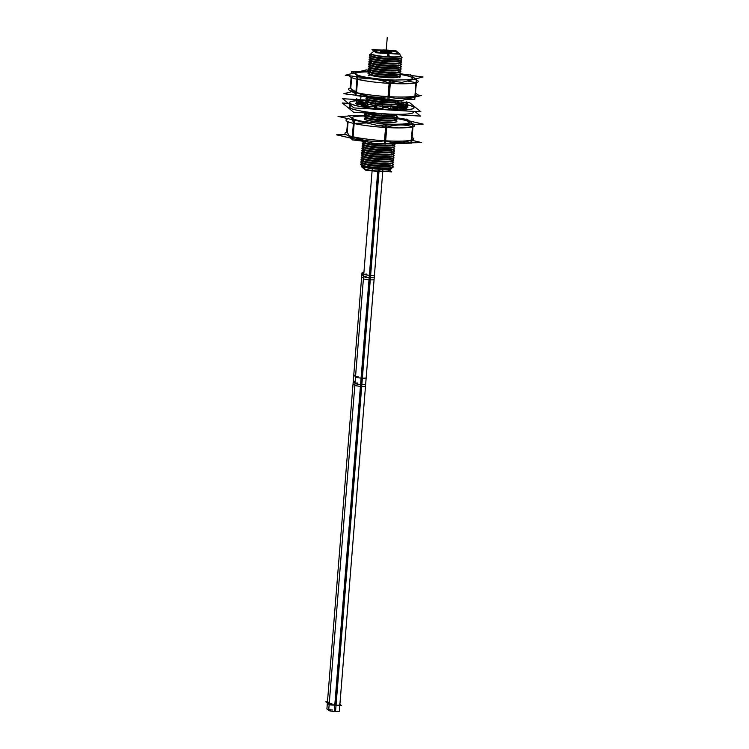 <?xml version="1.0" encoding="UTF-8"?>
<svg xmlns="http://www.w3.org/2000/svg" width="749" height="749" viewBox="0 0 749 749"><rect width="100%" height="100%" fill="white"/><g stroke="black" fill="none" stroke-linecap="round" stroke-linejoin="round"><path stroke-width="1.12" d="M380.342 51.372A5.758 0.712 4.6 0 0 380.417 51.503A5.758 0.712 4.6 0 0 386.54 52.58A5.758 0.712 4.6 0 0 391.83 52.299M390.716 51.775A5.758 0.712 4.6 0 0 388.338 51.353A5.758 0.712 4.6 0 1 390.716 51.775M382.861 50.988A5.758 0.712 4.6 0 0 381.522 51.035A5.758 0.712 4.6 0 1 382.861 50.988M397.766 52.589A11.797 1.461 -175.4 0 1 388.048 53.432A11.797 1.461 -175.4 0 0 397.794 52.898A11.797 1.461 -175.4 0 0 390.126 50.782A11.797 1.461 -175.4 0 1 397.71 52.533M374.491 50.67A11.797 1.461 -175.4 0 1 382.262 50.146A11.797 1.461 -175.4 0 0 374.687 51.297A11.797 1.461 -175.4 0 0 388.048 53.432A11.797 1.461 -175.4 0 1 374.425 50.717L371.214 53.413A14.811 1.835 -175.4 0 0 371.279 53.975A14.952 1.844 -175.4 0 1 371.036 53.759M400.228 56.372A14.811 1.835 -175.4 0 1 388.31 56.821A14.811 1.835 -175.4 0 0 400.406 55.66A14.811 1.835 -175.4 0 1 400.518 55.772A14.811 1.835 -175.4 0 1 400.294 56.344M371.335 54.012A14.811 1.835 -175.4 0 1 371.279 53.975A14.811 1.835 -175.4 0 0 388.31 56.821A14.811 1.835 -175.4 0 1 371.392 54.05M372.3 54.621A14.212 1.76 4.6 0 0 385.679 56.915A14.212 1.76 4.6 0 0 399.245 56.793A14.212 1.76 4.6 0 1 385.679 56.915A14.212 1.76 4.6 0 1 372.3 54.621M401.53 57.973A16.206 2.004 4.6 0 0 401.651 57.224A16.206 2.004 4.6 0 0 401.53 57.139L400.453 56.428M369.856 54.668L369.987 54.602A16.206 2.004 4.6 0 0 369.8 55.379A16.206 2.004 4.6 0 0 369.856 55.426A16.338 2.022 -175.4 0 1 369.791 55.379A16.338 2.022 -175.4 0 1 369.538 55.154M369.912 55.463A16.206 2.004 4.6 0 0 385.566 58.3A16.206 2.004 4.6 0 0 401.464 58.001L399.432 58.928A14.212 1.76 4.6 0 1 385.492 59.19A14.212 1.76 4.6 0 1 371.766 56.709L369.912 55.463M371.832 55.95L369.8 56.877A16.206 2.004 4.6 0 0 369.613 57.654L371.663 56.634A14.212 1.76 4.6 0 0 371.71 56.662M401.342 60.248A16.206 2.004 4.6 0 0 401.464 59.508A16.206 2.004 4.6 0 0 401.352 59.414L399.498 58.179M401.267 59.368L401.398 59.293A16.338 2.022 -175.4 0 1 401.417 60.22A16.338 2.022 -175.4 0 1 385.389 60.519A16.338 2.022 -175.4 0 1 369.613 57.664A16.206 2.004 4.6 0 0 369.678 57.701A16.338 2.022 -175.4 0 1 369.613 57.664A16.338 2.022 -175.4 0 1 369.351 57.439M369.734 57.739A16.206 2.004 4.6 0 0 385.379 60.575A16.206 2.004 4.6 0 0 401.277 60.276L399.254 61.212A14.212 1.76 4.6 0 1 385.304 61.474A14.212 1.76 4.6 0 1 371.588 58.984L369.734 57.739M399.61 60.791A14.212 1.76 4.6 0 1 386.84 61.587A14.212 1.76 4.6 0 1 371.485 58.909A14.212 1.76 4.6 0 0 371.523 58.937M401.155 62.523A16.206 2.004 4.6 0 0 401.286 61.783A16.206 2.004 4.6 0 0 401.164 61.699L399.311 60.454M371.644 58.225L369.622 59.162A16.206 2.004 4.6 0 0 369.435 59.929A16.206 2.004 4.6 0 0 369.491 59.976M369.547 60.023A16.206 2.004 4.6 0 0 385.201 62.85A16.206 2.004 4.6 0 0 401.099 62.56L399.067 63.487A14.212 1.76 4.6 0 1 385.126 63.749A14.212 1.76 4.6 0 1 371.401 61.259L369.547 60.023M371.467 60.51L369.435 61.437A16.206 2.004 4.6 0 0 369.248 62.214L371.298 61.184A14.212 1.76 4.6 0 0 371.335 61.212M400.977 64.807A16.206 2.004 4.6 0 0 401.099 64.058A16.206 2.004 4.6 0 0 400.977 63.974L399.123 62.729M400.902 63.918L401.033 63.852A16.338 2.022 -175.4 0 1 401.043 64.77A16.338 2.022 -175.4 0 1 385.014 65.069A16.338 2.022 -175.4 0 1 369.248 62.214A16.206 2.004 4.6 0 0 369.304 62.261A16.338 2.022 -175.4 0 1 369.248 62.214A16.338 2.022 -175.4 0 1 368.985 61.989M369.369 62.298A16.206 2.004 4.6 0 0 385.014 65.135A16.206 2.004 4.6 0 0 400.912 64.835L398.88 65.762A14.212 1.76 4.6 0 1 384.939 66.024A14.212 1.76 4.6 0 1 371.223 63.543L369.369 62.298M371.279 62.785L369.257 63.712A16.206 2.004 4.6 0 0 369.06 64.489L371.111 63.468A14.212 1.76 4.6 0 0 371.158 63.496M400.79 67.082A16.206 2.004 4.6 0 0 400.921 66.343A16.206 2.004 4.6 0 0 400.799 66.249L398.945 65.013M400.715 66.202L400.846 66.127A16.338 2.022 -175.4 0 1 400.865 67.054A16.338 2.022 -175.4 0 1 384.836 67.354A16.338 2.022 -175.4 0 1 369.06 64.489A16.206 2.004 4.6 0 0 369.126 64.536M369.182 64.573A16.206 2.004 4.6 0 0 384.827 67.41A16.206 2.004 4.6 0 0 400.724 67.11L398.702 68.047A14.212 1.76 4.6 0 1 384.761 68.299A14.212 1.76 4.6 0 1 371.036 65.818L369.182 64.573A16.338 2.022 -175.4 0 1 369.06 64.489A16.338 2.022 -175.4 0 1 368.798 64.264M371.101 65.06L369.07 65.996A16.206 2.004 4.6 0 0 368.882 66.764L370.924 65.743A14.212 1.76 4.6 0 0 370.97 65.772M400.612 69.357A16.206 2.004 4.6 0 0 400.734 68.618A16.206 2.004 4.6 0 0 400.612 68.534L398.758 67.288M400.537 68.477L400.668 68.412A16.338 2.022 -175.4 0 1 400.678 69.329A16.338 2.022 -175.4 0 1 384.649 69.629A16.338 2.022 -175.4 0 1 368.873 66.773A16.206 2.004 4.6 0 0 368.939 66.811M369.004 66.858A16.206 2.004 4.6 0 0 384.649 69.685A16.206 2.004 4.6 0 0 400.546 69.395L398.515 70.322A14.212 1.76 4.6 0 1 384.574 70.584A14.212 1.76 4.6 0 1 370.858 68.093L369.004 66.858M370.914 67.344L368.882 68.271A16.206 2.004 4.6 0 0 368.695 69.048L370.746 68.019A14.212 1.76 4.6 0 0 370.792 68.047M400.425 71.642A16.206 2.004 4.6 0 0 400.546 70.893A16.206 2.004 4.6 0 0 400.434 70.809L398.58 69.563M400.35 70.752L400.481 70.687A16.338 2.022 -175.4 0 1 400.5 71.604A16.338 2.022 -175.4 0 1 384.471 71.904A16.338 2.022 -175.4 0 1 368.695 69.048A16.206 2.004 4.6 0 0 368.761 69.086M368.817 69.133A16.206 2.004 4.6 0 0 384.462 71.97A16.206 2.004 4.6 0 0 400.359 71.67L398.337 72.597A14.212 1.76 4.6 0 1 384.396 72.859A14.212 1.76 4.6 0 1 370.671 70.378L368.817 69.133M370.736 69.62L368.705 70.546A16.206 2.004 4.6 0 0 368.517 71.324L370.558 70.303A14.212 1.76 4.6 0 0 370.605 70.331M400.247 73.917A16.206 2.004 4.6 0 0 400.369 73.177A16.206 2.004 4.6 0 0 400.247 73.084L398.393 71.848M400.172 73.037L400.303 72.962A16.338 2.022 -175.4 0 1 400.312 73.889A16.338 2.022 -175.4 0 1 384.284 74.188A16.338 2.022 -175.4 0 1 368.508 71.324A16.206 2.004 4.6 0 0 368.574 71.37M368.63 71.408A16.206 2.004 4.6 0 0 384.284 74.245A16.206 2.004 4.6 0 0 400.181 73.945L398.15 74.881A14.212 1.76 4.6 0 1 384.209 75.134A14.212 1.76 4.6 0 1 370.483 72.653L368.63 71.408M370.549 71.895L368.517 72.822A16.206 2.004 4.6 0 0 368.33 73.599L370.381 72.578A14.212 1.76 4.6 0 0 370.427 72.606M400.06 76.192A16.206 2.004 4.6 0 0 400.181 75.452A16.206 2.004 4.6 0 0 400.069 75.368L398.215 74.123M399.985 75.312L400.116 75.246A16.338 2.022 -175.4 0 1 400.135 76.164A16.338 2.022 -175.4 0 1 384.106 76.464A16.338 2.022 -175.4 0 1 368.33 73.608A16.206 2.004 4.6 0 0 368.396 73.645A16.338 2.022 -175.4 0 1 368.33 73.608A16.338 2.022 -175.4 0 1 368.068 73.383M368.452 73.683A16.206 2.004 4.6 0 0 384.097 76.52A16.206 2.004 4.6 0 0 399.994 76.229L397.962 77.156A14.212 1.76 4.6 0 1 384.022 77.419A14.212 1.76 4.6 0 1 370.306 74.928L368.452 73.683M368.152 75.874L370.193 74.853A14.212 1.76 4.6 0 0 370.24 74.881M368.152 97.117A16.206 2.004 4.6 0 0 387.804 99.626A16.206 2.004 4.6 0 1 368.152 97.117M368.536 96.949L366.504 97.885A16.206 2.004 4.6 0 0 366.317 98.653L368.358 97.632A14.212 1.76 4.6 0 0 368.405 97.66M368.667 97.838L368.471 97.707A14.212 1.76 4.6 0 0 380.876 100.085A14.212 1.76 4.6 0 0 395.303 100.179A14.212 1.76 4.6 0 1 380.604 100.057A14.212 1.76 4.6 0 1 368.368 97.632L366.177 98.728L368.358 97.632M368.143 97.482A16.206 2.004 4.6 0 0 366.317 98.653A16.206 2.004 4.6 0 0 366.373 98.699M366.439 98.746A16.206 2.004 4.6 0 0 382.084 101.583A16.206 2.004 4.6 0 0 397.981 101.284L395.949 102.21A14.212 1.76 4.6 0 1 382.009 102.473A14.212 1.76 4.6 0 1 368.293 99.982L366.439 98.746M398.047 101.246A16.206 2.004 4.6 0 0 398.206 100.544A16.206 2.004 4.6 0 1 384.817 101.77A16.206 2.004 4.6 0 1 366.317 98.653M368.349 99.233L366.317 100.16A16.206 2.004 4.6 0 0 366.13 100.937L368.18 99.917A14.212 1.76 4.6 0 0 368.227 99.945M397.859 103.531A16.206 2.004 4.6 0 0 397.981 102.782A16.206 2.004 4.6 0 0 397.869 102.697L396.015 101.452M397.785 102.641L397.916 102.576A16.338 2.022 -175.4 0 1 397.934 103.502A16.338 2.022 -175.4 0 1 381.906 103.793A16.338 2.022 -175.4 0 1 366.13 100.937A16.206 2.004 4.6 0 0 366.195 100.984A16.338 2.022 -175.4 0 1 366.13 100.937A16.338 2.022 -175.4 0 1 365.868 100.712M366.252 101.021A16.206 2.004 4.6 0 0 381.896 103.858A16.206 2.004 4.6 0 0 397.794 103.559L395.772 104.486A14.212 1.76 4.6 0 1 381.821 104.748A14.212 1.76 4.6 0 1 368.105 102.267L366.252 101.021M368.162 101.508L366.139 102.435A16.206 2.004 4.6 0 0 365.952 103.212L367.993 102.192A14.212 1.76 4.6 0 0 368.04 102.22M397.682 105.806A16.206 2.004 4.6 0 0 397.803 105.066A16.206 2.004 4.6 0 0 397.682 104.972L395.828 103.737M397.607 104.926L397.738 104.851A16.338 2.022 -175.4 0 1 397.747 105.778A16.338 2.022 -175.4 0 1 381.718 106.077A16.338 2.022 -175.4 0 1 365.943 103.222A16.206 2.004 4.6 0 0 366.008 103.259A16.338 2.022 -175.4 0 1 365.943 103.222A16.338 2.022 -175.4 0 1 365.69 102.987M367.918 104.542L366.064 103.296A16.206 2.004 4.6 0 0 381.718 106.133A16.206 2.004 4.6 0 0 397.616 105.834L395.584 106.77M379.612 113.736A14.212 1.76 4.6 0 0 387.411 114.185A14.212 1.76 4.6 0 1 379.612 113.736M396.942 114.915A16.206 2.004 4.6 0 0 397.185 114.756A16.206 2.004 4.6 0 1 383.844 115.449A16.206 2.004 4.6 0 1 366.617 112.977A16.206 2.004 4.6 0 0 382.954 115.393A16.206 2.004 4.6 0 0 396.876 114.953L394.854 115.88A14.212 1.76 4.6 0 1 380.913 116.142A14.212 1.76 4.6 0 1 367.188 113.651L367.385 113.782M395.21 115.458A14.212 1.76 4.6 0 1 382.439 116.254A14.212 1.76 4.6 0 1 367.085 113.576A14.212 1.76 4.6 0 0 367.122 113.605M396.764 117.2A16.206 2.004 4.6 0 0 396.886 116.451A16.206 2.004 4.6 0 0 396.764 116.367L394.91 115.121M367.253 112.893L365.222 113.829A16.206 2.004 4.6 0 0 365.035 114.597A16.206 2.004 4.6 0 0 365.091 114.644A16.338 2.022 -175.4 0 1 365.025 114.606A16.338 2.022 -175.4 0 1 364.772 114.382M365.156 114.691A16.206 2.004 4.6 0 0 380.801 117.527A16.206 2.004 4.6 0 0 396.698 117.228L394.667 118.155A14.212 1.76 4.6 0 1 380.726 118.417A14.212 1.76 4.6 0 1 367.01 115.926L365.156 114.691M367.066 115.177L365.035 116.104A16.206 2.004 4.6 0 0 364.847 116.881L366.898 115.861A14.212 1.76 4.6 0 0 366.944 115.889M396.577 119.475A16.206 2.004 4.6 0 0 396.698 118.735A16.206 2.004 4.6 0 0 396.586 118.642L394.732 117.406M396.502 118.585L396.633 118.52A16.338 2.022 -175.4 0 1 396.652 119.447A16.338 2.022 -175.4 0 1 380.623 119.746A16.338 2.022 -175.4 0 1 364.847 116.881A16.206 2.004 4.6 0 0 364.913 116.928M364.969 116.966A16.206 2.004 4.6 0 0 380.614 119.803A16.206 2.004 4.6 0 0 396.511 119.503L394.489 120.439A14.212 1.76 4.6 0 1 380.539 120.692A14.212 1.76 4.6 0 1 366.823 118.211L364.969 116.966M366.879 117.453L364.857 118.379A16.206 2.004 4.6 0 0 364.669 119.157L366.71 118.136A14.212 1.76 4.6 0 0 366.757 118.164M396.399 121.75A16.206 2.004 4.6 0 0 396.521 121.01A16.206 2.004 4.6 0 0 396.399 120.917L394.545 119.681M366.486 117.986A16.206 2.004 4.6 0 0 364.669 119.157A16.206 2.004 4.6 0 0 364.726 119.203M396.455 120.795A16.338 2.022 -175.4 0 1 396.464 121.722A16.338 2.022 -175.4 0 1 380.436 122.021A16.338 2.022 -175.4 0 1 364.66 119.166A16.338 2.022 -175.4 0 0 364.744 119.213A16.206 2.004 4.6 0 0 380.436 122.078A16.206 2.004 4.6 0 0 396.333 121.778M379.921 143.565A14.212 1.76 4.6 0 0 383.235 143.742A14.212 1.76 4.6 0 1 379.921 143.565M385.426 143.808A14.212 1.76 4.6 0 0 390.706 143.63A14.212 1.76 4.6 0 1 385.426 143.808M394.564 144.529A16.206 2.004 4.6 0 0 394.686 143.789A16.206 2.004 4.6 0 0 394.564 143.696L394.33 143.536M394.489 143.649L394.62 143.574A16.338 2.022 -175.4 0 1 394.629 144.501A16.338 2.022 -175.4 0 1 378.601 144.8A16.338 2.022 -175.4 0 1 362.825 141.945A16.206 2.004 4.6 0 1 362.947 141.205A16.206 2.004 4.6 0 0 362.834 141.935A16.206 2.004 4.6 0 0 362.891 141.982A16.338 2.022 -175.4 0 1 362.825 141.945A16.338 2.022 -175.4 0 1 362.572 141.72M362.956 142.02A16.206 2.004 4.6 0 0 378.601 144.857A16.206 2.004 4.6 0 0 394.498 144.557L392.467 145.493A14.212 1.76 4.6 0 1 378.526 145.755A14.212 1.76 4.6 0 1 364.81 143.265L362.956 142.02M364.866 142.507L362.834 143.443A16.206 2.004 4.6 0 0 362.647 144.211L364.697 143.19A14.212 1.76 4.6 0 0 364.744 143.218M394.377 146.804A16.206 2.004 4.6 0 0 394.498 146.064A16.206 2.004 4.6 0 0 394.386 145.98L392.532 144.735M394.302 145.924L394.433 145.858A16.338 2.022 -175.4 0 1 394.451 146.776A16.338 2.022 -175.4 0 1 378.423 147.076A16.338 2.022 -175.4 0 1 362.647 144.22A16.206 2.004 4.6 0 0 362.713 144.257M362.769 144.304A16.206 2.004 4.6 0 0 378.414 147.132A16.206 2.004 4.6 0 0 394.311 146.841L392.289 147.768A14.212 1.76 4.6 0 1 378.348 148.03A14.212 1.76 4.6 0 1 364.623 145.54L362.769 144.304M364.688 144.791L362.656 145.718A16.206 2.004 4.6 0 0 362.469 146.495L364.51 145.465A14.212 1.76 4.6 0 0 364.557 145.493M394.199 149.088A16.206 2.004 4.6 0 0 394.32 148.339A16.206 2.004 4.6 0 0 394.199 148.255L392.345 147.01M394.124 148.199L394.255 148.133A16.338 2.022 -175.4 0 1 394.264 149.051A16.338 2.022 -175.4 0 1 378.236 149.351A16.338 2.022 -175.4 0 1 362.46 146.495A16.206 2.004 4.6 0 0 362.525 146.542M362.582 146.579A16.206 2.004 4.6 0 0 378.236 149.416A16.206 2.004 4.6 0 0 394.133 149.117L392.102 150.043A14.212 1.76 4.6 0 1 378.161 150.306A14.212 1.76 4.6 0 1 364.435 147.825L362.582 146.579A16.338 2.022 -175.4 0 1 362.46 146.495A16.338 2.022 -175.4 0 1 362.207 146.27M364.501 147.066L362.469 147.993A16.206 2.004 4.6 0 0 362.282 148.77L364.332 147.75A14.212 1.76 4.6 0 0 364.379 147.778M394.011 151.364A16.206 2.004 4.6 0 0 394.133 150.624A16.206 2.004 4.6 0 0 394.021 150.53L392.167 149.294M393.937 150.483L394.068 150.409A16.338 2.022 -175.4 0 1 394.086 151.335A16.338 2.022 -175.4 0 1 378.058 151.635A16.338 2.022 -175.4 0 1 362.282 148.77A16.206 2.004 4.6 0 0 362.347 148.817M362.404 148.854A16.206 2.004 4.6 0 0 378.048 151.691A16.206 2.004 4.6 0 0 393.946 151.392L391.914 152.328A14.212 1.76 4.6 0 1 377.973 152.581A14.212 1.76 4.6 0 1 364.257 150.1L362.404 148.854M364.314 149.341L362.291 150.277A16.206 2.004 4.6 0 0 362.104 151.045L364.145 150.025A14.212 1.76 4.6 0 0 364.192 150.053M393.824 153.639A16.206 2.004 4.6 0 0 393.955 152.899A16.206 2.004 4.6 0 0 393.834 152.815L391.98 151.57M393.749 152.759L393.89 152.693A16.338 2.022 -175.4 0 1 393.899 153.611A16.338 2.022 -175.4 0 1 377.871 153.91A16.338 2.022 -175.4 0 1 362.095 151.055A16.206 2.004 4.6 0 0 362.16 151.092M362.216 151.139A16.206 2.004 4.6 0 0 377.861 153.966A16.206 2.004 4.6 0 0 393.768 153.676L391.736 154.603A14.212 1.76 4.6 0 1 377.796 154.865A14.212 1.76 4.6 0 1 364.07 152.375L362.216 151.139M364.136 151.626L362.104 152.553A16.206 2.004 4.6 0 0 361.917 153.33L363.967 152.3A14.212 1.76 4.6 0 0 364.005 152.328M393.646 155.923A16.206 2.004 4.6 0 0 393.768 155.174A16.206 2.004 4.6 0 0 393.646 155.09L391.793 153.845M393.571 155.034L393.702 154.968A16.338 2.022 -175.4 0 1 393.712 155.886A16.338 2.022 -175.4 0 1 377.683 156.185A16.338 2.022 -175.4 0 1 361.917 153.33A16.206 2.004 4.6 0 0 361.973 153.367M362.039 153.414A16.206 2.004 4.6 0 0 377.683 156.251A16.206 2.004 4.6 0 0 393.581 155.951L391.549 156.878A14.212 1.76 4.6 0 1 377.608 157.14A14.212 1.76 4.6 0 1 363.892 154.659L362.039 153.414M363.948 153.901L361.926 154.828A16.206 2.004 4.6 0 0 361.73 155.605L363.78 154.584A14.212 1.76 4.6 0 0 363.827 154.612M393.459 158.198A16.206 2.004 4.6 0 0 393.59 157.459A16.206 2.004 4.6 0 0 393.468 157.365L391.615 156.129M393.384 157.318L393.515 157.243A16.338 2.022 -175.4 0 1 393.534 158.17A16.338 2.022 -175.4 0 1 377.505 158.47A16.338 2.022 -175.4 0 1 361.73 155.605A16.206 2.004 4.6 0 0 361.795 155.652A16.338 2.022 -175.4 0 1 361.73 155.605A16.338 2.022 -175.4 0 1 361.467 155.38M361.851 155.689A16.206 2.004 4.6 0 0 377.496 158.526A16.206 2.004 4.6 0 0 393.394 158.226L391.371 159.162A14.212 1.76 4.6 0 1 377.43 159.415A14.212 1.76 4.6 0 1 363.705 156.934L361.851 155.689M363.771 156.176L361.739 157.103A16.206 2.004 4.6 0 0 361.552 157.88L363.593 156.859A14.212 1.76 4.6 0 0 363.639 156.887M393.281 160.473A16.206 2.004 4.6 0 0 393.403 159.734A16.206 2.004 4.6 0 0 393.281 159.649L391.427 158.404M393.206 159.593L393.337 159.528A16.338 2.022 -175.4 0 1 393.347 160.445A16.338 2.022 -175.4 0 1 377.318 160.745A16.338 2.022 -175.4 0 1 361.542 157.889A16.206 2.004 4.6 0 0 361.608 157.927A16.338 2.022 -175.4 0 1 361.542 157.889A16.338 2.022 -175.4 0 1 361.29 157.665M361.673 157.964A16.206 2.004 4.6 0 0 377.318 160.801A16.206 2.004 4.6 0 0 393.216 160.511L391.184 161.438A14.212 1.76 4.6 0 1 377.243 161.7A14.212 1.76 4.6 0 1 363.527 159.209L361.673 157.964M363.583 158.451L361.552 159.387A16.206 2.004 4.6 0 0 361.364 160.155L363.415 159.134A14.212 1.76 4.6 0 0 363.462 159.162M393.094 162.758A16.206 2.004 4.6 0 0 393.216 162.009A16.206 2.004 4.6 0 0 393.103 161.924L391.25 160.679M393.019 161.868L393.15 161.803A16.338 2.022 -175.4 0 1 393.169 162.72A16.338 2.022 -175.4 0 1 377.14 163.02A16.338 2.022 -175.4 0 1 361.364 160.164A16.206 2.004 4.6 0 0 361.43 160.202M361.486 160.249A16.206 2.004 4.6 0 0 377.131 163.085A16.206 2.004 4.6 0 0 393.028 162.786L391.006 163.713A14.212 1.76 4.6 0 1 377.065 163.975A14.212 1.76 4.6 0 1 363.34 161.484L361.486 160.249M363.405 160.735L361.374 161.662A16.206 2.004 4.6 0 0 361.187 162.439L363.228 161.419A14.212 1.76 4.6 0 0 363.274 161.447M392.916 165.033A16.206 2.004 4.6 0 0 393.038 164.284A16.206 2.004 4.6 0 0 392.916 164.2L391.062 162.954M363.003 161.269A16.206 2.004 4.6 0 0 361.187 162.439A16.206 2.004 4.6 0 0 361.243 162.486A16.338 2.022 -175.4 0 1 361.177 162.439A16.338 2.022 -175.4 0 1 360.924 162.215M361.299 162.524A16.206 2.004 4.6 0 0 376.953 165.36A16.206 2.004 4.6 0 0 392.851 165.061L390.819 165.988A14.212 1.76 4.6 0 1 376.878 166.25A14.212 1.76 4.6 0 1 363.153 163.769L361.299 162.524M363.218 163.01L361.187 163.937A16.206 2.004 4.6 0 0 360.999 164.714L363.05 163.694A14.212 1.76 4.6 0 0 363.096 163.722M392.729 167.308A16.206 2.004 4.6 0 0 392.851 166.568A16.206 2.004 4.6 0 0 392.738 166.475L390.884 165.239M392.654 166.428L392.785 166.353A16.338 2.022 -175.4 0 1 392.804 167.28A16.338 2.022 -175.4 0 1 376.775 167.579A16.338 2.022 -175.4 0 1 360.999 164.724A16.206 2.004 4.6 0 0 361.065 164.761A16.338 2.022 -175.4 0 1 360.999 164.724A16.338 2.022 -175.4 0 1 360.737 164.499M361.121 164.799A16.206 2.004 4.6 0 0 376.766 167.636A16.206 2.004 4.6 0 0 392.663 167.336L390.632 168.272A14.212 1.76 4.6 0 1 376.691 168.534A14.212 1.76 4.6 0 1 362.975 166.044L361.121 164.799M390.997 167.851A14.212 1.76 4.6 0 1 378.226 168.647A14.212 1.76 4.6 0 1 362.872 165.969A14.212 1.76 4.6 0 0 362.909 165.997M362.713 165.866L362.085 166.175A14.858 1.835 4.6 0 0 362.207 166.297A14.858 1.835 4.6 0 1 362.329 165.613A14.858 1.835 4.6 0 0 362.048 166.138M387.448 169.424A12.621 1.564 -175.4 0 1 378.732 171.072A12.621 1.564 -175.4 0 0 389.096 170.557L391.484 168.562A14.858 1.835 4.6 0 1 379.284 169.162A14.858 1.835 4.6 0 1 362.207 166.297A14.858 1.835 4.6 0 0 379.284 169.162A14.858 1.835 4.6 0 0 391.409 168.001A14.858 1.835 4.6 0 0 391.343 167.945L391.409 168.001A14.858 1.835 4.6 0 1 391.53 168.516M379.256 169.255L378.732 171.072A12.621 1.564 -175.4 0 1 364.126 168.553L361.936 166.241A14.989 1.854 4.6 0 0 378.002 169.171A14.989 1.854 4.6 0 0 391.718 168.3M366.28 276.156A5.346 0.665 4.6 0 0 363.902 276.774A5.346 0.665 4.6 0 0 369.819 277.673A5.346 0.665 4.6 0 1 363.593 276.521L329.204 703.957A5.346 0.665 4.6 0 0 335.421 705.109A5.346 0.665 4.6 0 0 339.859 704.809L365.652 384.237A5.346 0.665 4.6 0 1 361.215 384.527L378.385 171.147M349.203 107.079L349.212 106.967A32.329 3.998 4.6 0 0 349.661 107.716A32.329 3.998 4.6 0 0 383.984 113.754A32.329 3.998 4.6 0 0 413.663 112.153L413.654 112.256M349.558 102.669A32.329 3.998 4.6 0 0 350.008 103.418A32.329 3.998 4.6 0 0 387.177 109.644A32.329 3.998 4.6 0 0 413.56 107.107A32.329 3.998 4.6 0 0 398.346 103.137A32.329 3.998 4.6 0 1 413.56 107.107A32.329 3.998 4.6 0 1 414.01 107.8M414.01 107.856A32.329 3.998 4.6 0 1 384.331 109.466A32.329 3.998 4.6 0 1 350.008 103.418A32.329 3.998 4.6 0 1 365.784 100.516A32.329 3.998 4.6 0 0 349.568 102.622M367.338 101.892L365.849 101.546L367.338 101.892M402.026 104.963L397.962 105.01L402.026 104.963M399.404 106.48A17.676 2.181 -175.4 0 1 399.414 106.573L407.184 107.219L399.414 106.601A17.676 2.181 -175.4 0 1 399.404 106.63M406.838 108.146L406.744 108.202A26.243 3.239 -175.4 0 1 403.73 108.764L402.812 108.755L403.73 108.764A26.243 3.239 -175.4 0 0 406.744 108.202L406.838 108.146M402.588 108.717L396.305 107.659A17.676 2.181 -175.4 0 1 393.656 107.828A17.676 2.181 -175.4 0 0 396.305 107.659L402.588 108.717M397.869 109.045L397.41 109.101A26.224 3.239 -175.4 0 1 390.903 109.036A26.224 3.239 -175.4 0 0 397.41 109.101L397.869 109.045M390.65 109.017L387.664 107.8A17.676 2.181 -175.4 0 1 382.73 107.528A17.676 2.181 -175.4 0 0 387.664 107.8L390.65 109.017M374.388 107.697L375.08 107.875A26.224 3.239 -175.4 0 0 382.112 108.539L383.057 108.53L382.112 108.539A26.224 3.239 -175.4 0 1 375.08 107.875L374.35 107.725M376.429 106.929A17.676 2.181 -175.4 0 1 372.15 106.339L367.909 106.807L372.15 106.339A17.676 2.181 -175.4 0 0 376.429 106.929M367.796 106.817L366.72 106.723A26.196 3.239 -175.4 0 1 361.29 105.656A26.196 3.239 -175.4 0 0 366.72 106.723L367.796 106.817M367.225 105.347A17.676 2.181 -175.4 0 1 365.24 104.71L358.013 104.486L365.24 104.71A17.676 2.181 -175.4 0 0 367.225 105.347M357.816 104.476L357.086 104.364L357.816 104.476M357.039 104.345A26.196 3.239 -175.4 0 1 355.691 103.371L355.663 103.343A26.196 3.239 -175.4 0 0 357.039 104.345M355.738 103.315L356.402 103.315L355.738 103.315M364.173 103.793A17.676 2.181 -175.4 0 1 364.772 103.343A17.676 2.181 -175.4 0 0 364.173 103.793A17.676 2.181 -175.4 0 1 364.173 103.737A17.676 2.181 -175.4 0 1 364.81 103.222M364.576 103.325L357.282 102.501L364.576 103.325M408.336 121.525A28.818 3.558 -175.4 0 1 405.312 124.025A28.818 3.558 -175.4 0 0 402.7 119.718A28.818 3.558 -175.4 0 0 396.698 118.567A28.818 3.558 -175.4 0 1 402.7 119.718A28.818 3.558 -175.4 0 1 408.158 121.432M390.323 124.381A28.818 3.558 -175.4 0 1 384.883 124.119A28.818 3.558 -175.4 0 0 390.323 124.381M353.163 117.003A28.818 3.558 -175.4 0 1 364.932 116.011A28.818 3.558 -175.4 0 0 358.453 120.767A28.818 3.558 -175.4 0 0 358.79 120.842A28.818 3.558 -175.4 0 1 358.453 120.767A28.818 3.558 -175.4 0 1 352.976 117.069M386.1 127.424C395.528 124.362 404.31 124.147 412.437 126.796C404.31 124.147 395.528 124.362 386.1 127.424M354.165 123.388L366.729 122.967L354.165 123.388M379.303 125.158L385.585 127.227L379.303 125.158M351.964 119.578L353.491 122.143L351.964 119.578M352.292 137.076L350.392 136.908L352.292 137.076M349.137 135.756L347.236 132.152L348.079 121.741L347.236 132.152L349.137 135.756M385.014 140.812C373.264 142.198 362.582 140.859 352.957 136.795C362.582 140.859 373.264 142.198 385.014 140.812C393.394 143.415 402.166 143.209 411.36 140.194C402.166 143.209 393.394 143.415 385.014 140.812M412.427 126.918L411.36 140.175L412.427 126.918M355.841 92.951L353.94 92.782L355.841 92.951M352.685 91.631L350.794 88.026L351.627 77.615L350.794 88.026L352.685 91.631M388.572 96.696C377.44 98.128 366.748 96.79 356.515 92.67C366.748 96.79 377.44 98.128 388.572 96.696C396.427 99.327 405.209 99.121 414.909 96.069L415.976 82.793L414.909 96.05C405.209 99.121 396.427 99.327 388.572 96.696M356.337 76.651L357.039 78.018L356.337 76.651M390.313 83.092L396.09 81.632L390.313 83.092M407.269 81.004L415.985 82.671L407.269 81.004M357.591 79.282C369.023 77.84 379.706 79.179 389.649 83.298C379.706 79.179 369.023 77.84 357.591 79.282M370.68 72.775L369.369 71.895A28.818 3.558 4.6 0 0 357.198 72.747A28.818 3.558 4.6 0 0 356.711 72.887M356.524 72.943A28.818 3.558 4.6 0 0 364.379 77.147A28.818 3.558 4.6 0 1 357.198 72.747A28.818 3.558 4.6 0 1 369.341 71.885L370.615 72.737L369.36 71.895M385.482 79.797A28.818 3.558 4.6 0 0 391.25 80.152A28.818 3.558 4.6 0 1 385.482 79.797M411.707 77.306A28.818 3.558 4.6 0 0 399.404 74.31A28.818 3.558 4.6 0 1 411.061 79.497A28.818 3.558 4.6 0 1 410.143 79.694A28.818 3.558 4.6 0 0 411.061 79.497A28.818 3.558 4.6 0 0 411.884 77.4M384.63 171.474A10.701 1.32 -175.4 0 1 371.289 170.706M391.746 51.26A5.758 0.712 -175.4 0 1 391.896 51.447A5.758 0.712 -175.4 0 1 386.428 51.718A5.758 0.712 -175.4 0 1 380.436 50.604M400.706 56.063A14.924 1.844 4.6 0 1 387.402 56.887L387.317 53.263A11.694 1.442 4.6 0 0 397.672 52.477A11.694 1.442 4.6 0 0 388.413 50.492A5.758 0.712 -175.4 0 1 391.867 51.363M381.718 50.043L371.981 49.471L376.073 52.795L400.191 54.2L396.099 50.876L388.413 50.426M382.936 50.08A11.694 1.442 4.6 0 0 374.547 50.623A11.694 1.442 4.6 0 0 388.759 53.348L389.237 56.999A14.924 1.844 4.6 0 1 370.97 53.666M400.284 55.501L400.35 55.463A14.952 1.844 -175.4 0 1 400.369 56.306A14.952 1.844 -175.4 0 1 385.698 56.587A14.952 1.844 -175.4 0 1 371.27 53.965A14.952 1.844 -175.4 0 1 371.626 53.067M400.163 55.36A14.952 1.844 -175.4 0 1 400.668 55.726M400.425 56.447L401.913 57.448M371.972 54.499L369.866 55.585A16.338 2.022 4.6 0 1 369.454 54.995M371.56 54.312L369.66 55.239M369.632 55.257L369.519 55.304A16.338 2.022 4.6 0 0 386.802 58.488A16.338 2.022 4.6 0 0 401.998 57.607M401.455 57.083L401.586 57.018A16.338 2.022 -175.4 0 1 401.595 57.945A16.338 2.022 -175.4 0 1 385.566 58.244A16.338 2.022 -175.4 0 1 369.791 55.379A16.338 2.022 -175.4 0 1 370.783 54.237M371.963 56.83L370.643 55.95M400.809 56.652A16.338 2.022 -175.4 0 1 401.923 57.299M400.097 58.628L401.726 59.723M371.841 56.755L369.678 57.86A16.338 2.022 4.6 0 1 369.266 57.27M371.504 56.531L369.472 57.523M369.444 57.533L369.341 57.589A16.338 2.022 4.6 0 0 386.615 60.763A16.338 2.022 4.6 0 0 401.81 59.892M371.785 59.115L370.455 58.225M371.438 56.484A16.206 2.004 4.6 0 0 369.613 57.654A16.338 2.022 -175.4 0 1 370.596 56.521M400.621 58.937A16.338 2.022 -175.4 0 1 401.745 59.574M399.919 60.903L401.548 62.008M371.663 59.031L369.5 60.145A16.338 2.022 4.6 0 1 369.088 59.546M371.326 58.806L369.294 59.798M369.266 59.808L369.154 59.864A16.338 2.022 4.6 0 0 386.428 63.038A16.338 2.022 4.6 0 0 401.633 62.167M401.08 61.643L401.221 61.577A16.338 2.022 -175.4 0 1 401.23 62.495A16.338 2.022 -175.4 0 1 385.201 62.794A16.338 2.022 -175.4 0 1 369.426 59.939A16.338 2.022 -175.4 0 1 369.173 59.714M371.598 61.39L370.278 60.51M369.51 59.995A16.338 2.022 -175.4 0 1 369.426 59.939A16.338 2.022 -175.4 0 1 370.409 58.797M400.443 61.212A16.338 2.022 -175.4 0 1 401.558 61.849M399.732 63.188L401.361 64.283M371.476 61.306L369.313 62.42A16.338 2.022 4.6 0 1 368.901 61.83M371.139 61.081L369.107 62.073M369.079 62.092L368.976 62.139A16.338 2.022 4.6 0 0 386.25 65.322A16.338 2.022 4.6 0 0 401.445 64.442M371.42 63.665L370.09 62.785M371.073 61.044A16.206 2.004 4.6 0 0 369.248 62.214A16.338 2.022 -175.4 0 1 370.231 61.072M400.256 63.487A16.338 2.022 -175.4 0 1 401.38 64.133M399.545 65.463L401.183 66.558M371.289 63.59L369.135 64.695A16.338 2.022 4.6 0 1 368.714 64.105M370.961 63.365L368.929 64.348M368.892 64.367L368.789 64.423A16.338 2.022 4.6 0 0 386.063 67.597A16.338 2.022 4.6 0 0 401.267 66.727M371.232 65.949L369.912 65.06M370.886 63.319A16.206 2.004 4.6 0 0 369.06 64.489A16.338 2.022 -175.4 0 1 370.043 63.347M400.069 65.762A16.338 2.022 -175.4 0 1 401.192 66.408M399.367 67.738L400.996 68.833M371.111 65.865L368.948 66.979A16.338 2.022 4.6 0 1 368.536 66.38M370.774 65.64L368.742 66.633M368.714 66.642L368.602 66.698A16.338 2.022 4.6 0 0 385.885 69.872A16.338 2.022 4.6 0 0 401.08 69.002M371.045 68.225L369.734 67.344M370.708 65.594A16.206 2.004 4.6 0 0 368.882 66.764A16.338 2.022 -175.4 0 1 369.866 65.631M399.891 68.047A16.338 2.022 -175.4 0 1 401.005 68.683M399.18 70.013L400.818 71.118M370.924 68.14L368.761 69.254A16.338 2.022 4.6 0 1 368.349 68.665M370.586 67.916L368.564 68.908M368.527 68.927L368.424 68.974A16.338 2.022 4.6 0 0 385.698 72.157A16.338 2.022 4.6 0 0 400.893 71.277M370.867 70.5L369.538 69.62M370.521 67.869A16.206 2.004 4.6 0 0 368.695 69.048A16.338 2.022 -175.4 0 1 369.678 67.906M399.704 70.322A16.338 2.022 -175.4 0 1 400.827 70.968M399.002 72.297L400.631 73.393M370.746 70.415L368.583 71.53A16.338 2.022 4.6 0 1 368.171 70.94M370.409 70.2L368.236 71.249A16.338 2.022 4.6 0 0 385.52 74.432A16.338 2.022 4.6 0 0 400.715 73.561M370.334 70.153A16.206 2.004 4.6 0 0 368.517 71.324A16.338 2.022 -175.4 0 1 369.5 70.181M399.526 72.597A16.338 2.022 -175.4 0 1 400.64 73.243M398.814 74.572L400.443 75.668M370.558 72.7L368.396 73.805A16.338 2.022 4.6 0 1 367.984 73.215M370.221 72.475L368.19 73.468M368.162 73.477L368.059 73.533A16.338 2.022 4.6 0 0 385.332 76.707A16.338 2.022 4.6 0 0 400.528 75.836M370.502 75.059L369.182 74.179M370.156 72.428A16.206 2.004 4.6 0 0 368.33 73.599A16.338 2.022 -175.4 0 1 369.313 72.466M399.339 74.881A16.338 2.022 -175.4 0 1 400.462 75.518M367.6 97.042A16.338 2.022 4.6 0 0 387.804 99.72M390.051 99.776A16.338 2.022 4.6 0 0 392.092 99.776M387.664 99.561A16.338 2.022 -175.4 0 1 368.396 97.145M368.545 97.754L366.383 98.868A16.338 2.022 4.6 0 1 365.971 98.269M368.208 97.529L366.036 98.587A16.338 2.022 4.6 0 0 383.319 101.761A16.338 2.022 4.6 0 0 398.515 100.89M398.44 100.581A16.338 2.022 -175.4 0 0 398.44 100.572A16.338 2.022 -175.4 0 1 398.112 101.218A16.338 2.022 -175.4 0 1 382.084 101.518A16.338 2.022 -175.4 0 1 366.308 98.662A16.338 2.022 -175.4 0 1 366.055 98.437M368.48 100.113L367.16 99.233M366.392 98.718A16.338 2.022 -175.4 0 1 366.308 98.662A16.338 2.022 -175.4 0 1 367.3 97.52M396.614 101.911L398.243 103.006M368.358 100.029L366.195 101.143A16.338 2.022 4.6 0 1 365.784 100.553M368.021 99.804L365.999 100.797M365.961 100.815L365.858 100.862A16.338 2.022 4.6 0 0 383.132 104.045A16.338 2.022 4.6 0 0 398.328 103.165M368.302 102.388L366.973 101.508M367.956 99.767A16.206 2.004 4.6 0 0 366.13 100.937A16.338 2.022 -175.4 0 1 367.113 99.795M397.139 102.21A16.338 2.022 -175.4 0 1 398.262 102.856M396.436 104.186L398.065 105.281M368.18 102.313L366.018 103.418A16.338 2.022 4.6 0 1 365.606 102.828M367.843 102.089L365.671 103.147A16.338 2.022 4.6 0 0 382.954 106.321A16.338 2.022 4.6 0 0 398.15 105.45M368.115 104.673L366.804 103.793M367.768 102.042A16.206 2.004 4.6 0 0 365.952 103.212A16.338 2.022 -175.4 0 1 366.926 102.079M396.961 104.495A16.338 2.022 -175.4 0 1 398.075 105.132M366.214 112.949A16.338 2.022 4.6 0 0 383.863 115.533A16.338 2.022 4.6 0 0 397.373 114.766M397.242 114.756A16.338 2.022 -175.4 0 1 397.017 114.887A16.338 2.022 -175.4 0 1 383.273 115.346A16.338 2.022 -175.4 0 1 366.767 112.987M395.519 115.571L397.148 116.675M367.263 113.698L365.1 114.812A16.338 2.022 4.6 0 1 364.688 114.222M366.926 113.474L364.894 114.466M364.866 114.485L364.754 114.531A16.338 2.022 4.6 0 0 382.037 117.705A16.338 2.022 4.6 0 0 397.232 116.835M396.689 116.31L396.82 116.245A16.338 2.022 -175.4 0 1 396.83 117.162A16.338 2.022 -175.4 0 1 380.801 117.462A16.338 2.022 -175.4 0 1 365.025 114.606A16.338 2.022 -175.4 0 1 366.018 113.464M367.197 116.058L365.877 115.177M396.043 115.88A16.338 2.022 -175.4 0 1 397.157 116.526M395.332 117.855L396.961 118.951M367.076 115.973L364.913 117.087A16.338 2.022 4.6 0 1 364.501 116.498M366.738 115.758L364.707 116.741M364.679 116.76L364.576 116.807A16.338 2.022 4.6 0 0 381.85 119.99A16.338 2.022 4.6 0 0 397.045 119.11M367.019 118.333L365.69 117.453M366.673 115.711A16.206 2.004 4.6 0 0 364.847 116.881A16.338 2.022 -175.4 0 1 365.83 115.739M395.856 118.155A16.338 2.022 -175.4 0 1 396.979 118.801M395.154 120.13L396.783 121.226M366.898 118.258L364.735 119.363A16.338 2.022 4.6 0 1 364.323 118.773M366.561 118.033L364.529 119.025M364.501 119.035L364.389 119.091A16.338 2.022 4.6 0 0 381.672 122.265A16.338 2.022 4.6 0 0 396.867 121.394M365.643 118.024A16.338 2.022 -175.4 0 0 364.66 119.166A16.338 2.022 -175.4 0 1 364.407 118.941M395.678 120.439A16.338 2.022 -175.4 0 1 396.792 121.076M394.255 143.546L394.948 144.005M364.389 141.383L362.9 142.141A16.338 2.022 4.6 0 1 362.488 141.552M363.724 141.299L362.694 141.804M362.666 141.814L362.553 141.87A16.338 2.022 4.6 0 0 379.837 145.044A16.338 2.022 4.6 0 0 395.032 144.173M364.997 143.396L363.677 142.507M364.033 141.336L362.834 141.935A16.338 2.022 -175.4 0 1 362.713 141.168M393.131 145.184L394.77 146.289M364.875 143.312L362.713 144.426A16.338 2.022 4.6 0 1 362.301 143.827M364.538 143.087L362.516 144.08M362.479 144.089L362.376 144.145A16.338 2.022 4.6 0 0 379.649 147.319A16.338 2.022 4.6 0 0 394.854 146.448M364.819 145.671L363.49 144.791M364.473 143.04A16.206 2.004 4.6 0 0 362.647 144.211A16.338 2.022 -175.4 0 1 363.63 143.078M393.656 145.493A16.338 2.022 -175.4 0 1 394.779 146.13M392.953 147.469L394.583 148.564M364.697 145.587L362.535 146.701A16.338 2.022 4.6 0 1 362.123 146.111M364.36 145.362L362.329 146.355M362.301 146.373L362.188 146.42A16.338 2.022 4.6 0 0 379.471 149.603A16.338 2.022 4.6 0 0 394.667 148.723M364.632 147.946L363.312 147.066M364.286 145.325A16.206 2.004 4.6 0 0 362.469 146.495A16.338 2.022 -175.4 0 1 363.452 145.353M393.478 147.768A16.338 2.022 -175.4 0 1 394.592 148.414M392.766 149.744L394.395 150.839M364.51 147.871L362.347 148.976A16.338 2.022 4.6 0 1 361.936 148.386M364.173 147.647L362.142 148.63M362.113 148.648L362.01 148.705A16.338 2.022 4.6 0 0 379.284 151.878A16.338 2.022 4.6 0 0 394.48 151.008M364.454 150.231L363.125 149.341M364.108 147.6A16.206 2.004 4.6 0 0 362.282 148.77A16.338 2.022 -175.4 0 1 363.265 147.628M393.291 150.043A16.338 2.022 -175.4 0 1 394.414 150.689M392.588 152.019L394.217 153.114M364.332 150.146L362.17 151.261A16.338 2.022 4.6 0 1 361.758 150.661M363.995 149.922L361.823 150.98A16.338 2.022 4.6 0 0 379.097 154.154A16.338 2.022 4.6 0 0 394.302 153.283M364.267 152.506L362.947 151.616M363.92 149.875A16.206 2.004 4.6 0 0 362.104 151.045A16.338 2.022 -175.4 0 1 363.078 149.912M393.113 152.328A16.338 2.022 -175.4 0 1 394.227 152.965M392.401 154.294L394.03 155.399M364.145 152.422L361.982 153.536A16.338 2.022 4.6 0 1 361.57 152.946M363.808 152.197L361.776 153.189M361.748 153.208L361.645 153.255A16.338 2.022 4.6 0 0 378.919 156.438A16.338 2.022 4.6 0 0 394.114 155.558M364.089 154.781L362.759 153.901M363.742 152.15A16.206 2.004 4.6 0 0 361.917 153.33A16.338 2.022 -175.4 0 1 362.9 152.187M392.925 154.603A16.338 2.022 -175.4 0 1 394.049 155.249M392.214 156.578L393.852 157.674M363.958 154.697L361.804 155.811A16.338 2.022 4.6 0 1 361.383 155.221M363.63 154.481L361.458 155.53A16.338 2.022 4.6 0 0 378.732 158.713A16.338 2.022 4.6 0 0 393.937 157.842M363.902 157.065L362.591 156.176M363.555 154.434A16.206 2.004 4.6 0 0 361.73 155.605A16.338 2.022 -175.4 0 1 362.713 154.463M392.738 156.878A16.338 2.022 -175.4 0 1 393.862 157.524M363.377 156.71A16.206 2.004 4.6 0 0 361.552 157.88A16.206 2.004 4.6 0 0 380.183 160.998A16.206 2.004 4.6 0 0 393.403 159.734L393.665 159.949M363.78 156.981L361.617 158.086A16.338 2.022 4.6 0 1 361.205 157.496M363.443 156.756L361.271 157.814A16.338 2.022 4.6 0 0 378.554 160.988A16.338 2.022 4.6 0 0 393.749 160.117M363.714 159.34L362.404 158.46M361.542 157.889A16.338 2.022 -175.4 0 1 362.535 156.747M392.56 159.162A16.338 2.022 -175.4 0 1 393.674 159.799M361.449 160.22A16.338 2.022 -175.4 0 1 361.364 160.164A16.206 2.004 4.6 0 0 379.996 163.282A16.206 2.004 4.6 0 0 393.216 162.009L393.487 162.233M363.593 159.256L361.43 160.37A16.338 2.022 4.6 0 1 361.018 159.771M363.256 159.031L361.233 160.024M361.196 160.043L361.093 160.089A16.338 2.022 4.6 0 0 378.367 163.263A16.338 2.022 4.6 0 0 393.562 162.393M363.19 158.985A16.206 2.004 4.6 0 0 361.364 160.155A16.338 2.022 -175.4 0 1 361.102 159.94M363.537 161.615L362.216 160.735M361.364 160.164A16.338 2.022 -175.4 0 1 362.347 159.022M392.373 161.438A16.338 2.022 -175.4 0 1 393.497 162.084M391.671 163.413L393.3 164.508M363.415 161.531L361.252 162.645A16.338 2.022 4.6 0 1 360.84 162.056M363.078 161.316L361.046 162.299M361.018 162.318L360.906 162.364A16.338 2.022 4.6 0 0 378.189 165.548A16.338 2.022 4.6 0 0 393.384 164.668M392.841 164.143L392.972 164.078A16.338 2.022 -175.4 0 1 392.982 165.005A16.338 2.022 -175.4 0 1 376.953 165.304A16.338 2.022 -175.4 0 1 361.177 162.439A16.338 2.022 -175.4 0 1 362.17 161.297M363.349 163.891L362.029 163.01M392.195 163.713A16.338 2.022 -175.4 0 1 393.309 164.359M391.484 165.688L393.113 166.784M363.228 163.816L361.065 164.92A16.338 2.022 4.6 0 1 360.653 164.331M362.891 163.591L360.859 164.583M360.831 164.593L360.728 164.649A16.338 2.022 4.6 0 0 378.002 167.823A16.338 2.022 4.6 0 0 393.197 166.952M363.171 166.175L361.842 165.286M362.825 163.544A16.206 2.004 4.6 0 0 360.999 164.714A16.338 2.022 -175.4 0 1 361.982 163.582M392.008 165.997A16.338 2.022 -175.4 0 1 393.131 166.634M363.05 166.091L362.254 166.493A14.989 1.854 4.6 0 1 361.898 165.904M381.016 171.268A12.518 1.545 -175.4 0 1 377.927 171.118L378.385 169.012A14.971 1.854 -175.4 0 0 391.596 168.459A14.971 1.854 -175.4 0 0 391.493 167.879M376.316 170.997A12.518 1.545 -175.4 0 0 379.471 171.203L380.23 169.124A14.971 1.854 -175.4 0 1 361.992 166.081A14.971 1.854 -175.4 0 1 362.188 165.52M362.703 166.896L361.533 166.83L365.915 170.388L391.727 171.886L389.583 170.154M339.428 703.91L341.422 705.539L329.635 704.856L327.641 703.227L329.251 703.32M355.513 376.962L328.689 710.361A5.346 0.665 -175.4 0 0 335.533 711.55L362.366 378.151A5.346 0.665 -175.4 0 1 355.513 376.962A5.346 0.665 -175.4 0 1 358.191 376.607M339.344 711.222A5.346 0.665 -175.4 0 1 334.269 711.475L361.093 378.076A5.346 0.665 -175.4 0 0 366.167 377.824L339.344 711.222M360.4 386.624L369.341 275.492L374.425 275.239L365.484 386.372L360.4 386.624M363.761 274.377L354.82 385.51L361.673 386.699L370.615 275.566L363.836 274.499L366.448 274.022M372.216 169.396L363.424 278.656A5.346 0.665 -175.4 0 0 370.268 279.836L378.994 171.455M382.879 170.117L374.079 279.508A5.346 0.665 -175.4 0 1 369.004 279.761L377.721 171.381M329.242 703.48L327.856 703.405L325.852 701.776L327.463 701.869M332.5 710.024A5.346 0.665 -175.4 0 1 326.901 708.919L353.725 375.511A5.346 0.665 -175.4 0 1 355.653 375.165M355.578 376.167A5.346 0.665 -175.4 0 1 353.725 375.511M363.911 272.58L361.982 272.926L353.041 384.059L354.886 384.714M361.982 272.926L363.827 273.582M363.48 277.86A5.346 0.665 -175.4 0 1 361.636 277.205L327.416 702.506M348.388 103.362L342.321 103.006L353.668 112.228L420.554 116.114L414.834 111.47M413.841 107.276A32.329 3.998 4.6 0 0 398.346 103.025M365.793 100.413A32.329 3.998 4.6 0 0 349.568 102.566A32.329 3.998 4.6 0 0 350.42 103.587M350.307 104.926L350.055 108.099M396.736 101.855L409.553 102.594L420.901 111.816L354.015 107.931L342.668 98.709L366.186 100.076M349.633 104.373L349.38 107.547M349.746 103.034A32.329 3.998 4.6 0 0 383.329 109.279A32.329 3.998 4.6 0 0 414.019 107.753A32.329 3.998 4.6 0 0 413.167 106.723M365.737 101.284L367.197 101.658M366.036 101.312A26.196 3.239 -175.4 0 1 366.504 101.312M397.485 103.802A26.196 3.239 -175.4 0 1 402.391 104.794M397.588 104.766L402.279 104.832M405.818 105.899L398.094 105.469M405.434 105.909L406.548 106.077M406.501 106.049A26.243 3.239 -175.4 0 1 407.578 106.667M407.54 106.639A26.243 3.239 -175.4 0 1 407.915 107.116L399.226 106.274M406.604 107.94L398.627 106.864M406.791 108.081A26.243 3.239 -175.4 0 1 403.664 108.671M403.767 108.652L396.165 107.369M396.371 107.547A17.676 2.181 -175.4 0 1 393.272 107.725M397.888 108.895L392.729 107.594M365.812 102.463L360.84 101.518M360.016 101.63L361.074 101.714M356.814 102.229A26.196 3.239 -175.4 0 1 360.175 101.621M357.404 102.398L356.917 102.21M357.114 102.173L365.072 103.25M364.482 103.821L356.234 102.978M355.738 103.278L356.524 103.212M357.095 104.261A26.196 3.239 -175.4 0 1 355.691 103.25M358.116 104.373L357.02 104.223M357.853 104.158L365.54 104.588M367.693 105.356A17.676 2.181 -175.4 0 1 365.212 104.588M368.049 105.356L361.374 105.263M366.851 106.639A26.196 3.239 -175.4 0 1 361.158 105.515M367.974 106.695L366.664 106.601M367.825 106.564L372.309 106.189M376.887 106.873A17.676 2.181 -175.4 0 1 372.066 106.218M376.859 106.817L374.341 107.5M375.193 107.772L374.434 107.584M382.262 108.446A26.224 3.239 -175.4 0 1 374.949 107.753M383.048 108.399L382.018 108.418M383.076 108.39L382.664 107.36M387.776 107.687A17.676 2.181 -175.4 0 1 382.561 107.407M387.608 107.603L390.154 108.802M390.912 108.923L390.154 108.82M397.541 108.998A26.224 3.239 -175.4 0 1 390.66 108.914M353.453 122.677L352.592 123.154A34.454 4.26 4.6 0 0 395.144 127.873A34.454 4.26 4.6 0 0 413.56 124.371L413.504 124.343M357.657 120.336A28.453 3.52 4.6 0 0 361.72 121.216M381.082 123.641A28.453 3.52 4.6 0 0 395.378 124.259M401.614 124.109A28.453 3.52 4.6 0 0 407.999 121.338A28.453 3.52 4.6 0 0 401.258 119.297M395.509 117.771L423.148 124.119L376.578 125.223L338.014 116.376L348.004 116.132M403.524 119.821A28.453 3.52 4.6 0 0 396.418 118.398M365.24 115.889A28.453 3.52 4.6 0 0 353.341 116.938A28.453 3.52 4.6 0 0 359.932 120.851M347.367 119.044A34.454 4.26 4.6 0 0 355.344 123.791M348.454 115.543L354.408 120.374L352.826 140.007L352.067 139.838L353.65 120.205L386.99 124.381L385.407 144.014L381.494 143.527M350.354 138.003L352.105 139.426M354.277 137.048A34.454 4.26 -175.4 0 1 346.113 134.567A34.454 4.26 -175.4 0 1 347.246 132.03M352.311 136.87L351.524 136.412A34.454 4.26 -175.4 0 0 385.258 140.784A34.454 4.26 -175.4 0 0 412.306 139.894A34.454 4.26 -175.4 0 0 412.1 137.432M346.169 134.605L336.526 134.829L375.09 143.677L421.659 142.572L411.875 140.325M352.826 139.932L365.915 141.57M385.81 124.484L384.256 143.78M386.98 124.456L413.195 123.838L411.641 143.125L385.426 143.752M406.847 119.016L412.802 123.772L410.901 143.143M395.818 117.63L407.568 119.522M366.195 115.383L348.032 115.814M347.573 121.516L346.712 132.17M355.138 91.369L349.97 88.139M415.658 93.307A34.454 4.26 -175.4 0 1 415.854 95.778A34.454 4.26 -175.4 0 1 414.234 96.2M351.861 91.65L343.782 93.719L400.462 100.825L421.509 95.441L417.165 94.898M415.854 95.778L415.742 95.816A34.454 4.26 -175.4 0 1 382.299 96.209A34.454 4.26 -175.4 0 1 349.671 90.451A34.454 4.26 -175.4 0 1 350.804 87.905M356.009 95.591L357.956 76.248L351.993 71.52M351.328 91.79L350.055 90.657M358.228 72.466A28.453 3.52 4.6 0 0 356.889 72.822A28.453 3.52 4.6 0 0 368.845 77.709M380.155 79.132A28.453 3.52 4.6 0 0 394.732 80.068M408.018 79.75A28.453 3.52 4.6 0 0 411.295 79.122M416.528 82.39L416.809 82.559A34.454 4.26 4.6 0 1 378.114 82.474A34.454 4.26 4.6 0 1 349.614 75.808M410.059 79.441A28.453 3.52 4.6 0 0 411.547 77.213A28.453 3.52 4.6 0 0 399.704 74.235M369.06 71.773A28.453 3.52 4.6 0 0 356.992 72.784M415.302 82.942A34.454 4.26 4.6 0 0 417.109 80.255L416.725 80.04M411.257 75.518L422.998 76.988L401.951 82.371L345.261 75.256L366.308 69.872L369.238 70.247M350.26 88.045L351.122 77.39M351.421 73.683L351.59 71.53L368.171 71.127M400.612 73.833L411.145 75.153M406.061 99.392L414.768 99.28L416.35 79.647L410.396 74.816M414.777 99.186L416.762 79.544L389.368 80.19L387.795 99.832L391.755 99.729M388.974 99.729L390.529 80.433L357.189 76.248L355.635 95.544L388.974 99.729M383.975 51.475L383.956 50.67L389.414 51.147M389.349 51.185L383.975 50.707L383.919 51.466M389.883 52.795L384.246 52.467M383.029 49.94L388.413 50.249M388.357 50.202L382.973 49.893M383.235 51.653L382.29 50.876M380.417 51.503A5.758 0.712 4.6 0 0 387.046 52.617A5.758 0.712 4.6 0 0 391.746 52.168M388.31 56.765L388.057 53.497M371.41 54.237A16.206 2.004 4.6 0 0 369.8 55.379L371.747 54.405M369.8 55.379A16.206 2.004 4.6 0 0 388.422 58.497A16.206 2.004 4.6 0 0 401.651 57.224L400.462 56.418M369.613 57.654A16.206 2.004 4.6 0 0 388.244 60.772A16.206 2.004 4.6 0 0 401.464 59.508L400.135 58.609M371.663 56.634L369.482 57.72L371.663 56.634A14.212 1.76 4.6 0 0 387.027 59.302A14.212 1.76 4.6 0 0 399.788 58.516M371.251 58.759A16.206 2.004 4.6 0 0 369.435 59.929A16.206 2.004 4.6 0 0 388.057 63.056A16.206 2.004 4.6 0 0 401.286 61.783L399.947 60.894M369.435 59.929L371.476 58.909M369.248 62.214A16.206 2.004 4.6 0 0 387.879 65.332A16.206 2.004 4.6 0 0 401.099 64.058L399.769 63.169M371.298 61.184L369.117 62.279L371.298 61.184A14.212 1.76 4.6 0 0 386.662 63.862A14.212 1.76 4.6 0 0 399.423 63.066M369.06 64.489A16.206 2.004 4.6 0 0 387.692 67.607A16.206 2.004 4.6 0 0 400.921 66.343L399.582 65.444M371.111 63.468L368.929 64.554L371.111 63.468A14.212 1.76 4.6 0 0 386.475 66.137A14.212 1.76 4.6 0 0 399.245 65.35M368.882 66.764A16.206 2.004 4.6 0 0 387.514 69.891A16.206 2.004 4.6 0 0 400.734 68.618L399.395 67.719M370.924 65.743L368.742 66.839L370.924 65.743A14.212 1.76 4.6 0 0 386.297 68.421A14.212 1.76 4.6 0 0 399.058 67.625M368.695 69.048A16.206 2.004 4.6 0 0 387.327 72.166A16.206 2.004 4.6 0 0 400.546 70.893L399.217 70.003M370.746 68.019L368.564 69.114L370.746 68.019A14.212 1.76 4.6 0 0 386.109 70.696A14.212 1.76 4.6 0 0 398.88 69.9M368.517 71.324A16.206 2.004 4.6 0 0 387.139 74.441A16.206 2.004 4.6 0 0 400.369 73.177L399.03 72.279M370.558 70.303L368.377 71.389L370.558 70.303A14.212 1.76 4.6 0 0 385.922 72.971A14.212 1.76 4.6 0 0 398.693 72.176M368.33 73.599A16.206 2.004 4.6 0 0 386.961 76.716A16.206 2.004 4.6 0 0 400.181 75.452L398.852 74.554M370.381 72.578L368.199 73.664L370.381 72.578A14.212 1.76 4.6 0 0 385.744 75.246A14.212 1.76 4.6 0 0 398.505 74.46M400.003 77.727L398.665 76.838M370.203 74.853A14.212 1.76 4.6 0 0 385.557 77.531A14.212 1.76 4.6 0 0 398.328 76.735M366.13 100.937A16.206 2.004 4.6 0 0 384.761 104.055A16.206 2.004 4.6 0 0 397.981 102.782L396.652 101.892M368.18 99.917L365.999 101.003L368.18 99.917A14.212 1.76 4.6 0 0 383.544 102.585A14.212 1.76 4.6 0 0 396.305 101.789M365.952 103.212A16.206 2.004 4.6 0 0 384.574 106.33A16.206 2.004 4.6 0 0 397.803 105.066L396.464 104.167M367.993 102.192L365.812 103.278L367.993 102.192A14.212 1.76 4.6 0 0 383.357 104.86A14.212 1.76 4.6 0 0 396.127 104.074M366.86 113.427A16.206 2.004 4.6 0 0 365.035 114.597A16.206 2.004 4.6 0 0 383.657 117.724A16.206 2.004 4.6 0 0 396.886 116.451L395.547 115.561M365.035 114.597L367.076 113.576M364.847 116.881A16.206 2.004 4.6 0 0 383.479 119.999A16.206 2.004 4.6 0 0 396.698 118.735L395.369 117.836M366.898 115.861L364.716 116.947L366.898 115.861A14.212 1.76 4.6 0 0 382.262 118.529A14.212 1.76 4.6 0 0 395.023 117.733M364.669 119.157A16.206 2.004 4.6 0 0 383.291 122.274A16.206 2.004 4.6 0 0 396.521 121.01L395.182 120.112M366.71 118.136L364.529 119.222L366.71 118.136A14.212 1.76 4.6 0 0 382.074 120.804A14.212 1.76 4.6 0 0 394.845 120.018M362.834 141.935A16.206 2.004 4.6 0 0 381.466 145.053A16.206 2.004 4.6 0 0 394.686 143.789L394.32 143.536M362.647 144.211A16.206 2.004 4.6 0 0 381.278 147.338A16.206 2.004 4.6 0 0 394.498 146.064L393.169 145.175M364.697 143.19L362.516 144.285L364.697 143.19A14.212 1.76 4.6 0 0 380.061 145.868A14.212 1.76 4.6 0 0 392.832 145.072M362.469 146.495A16.206 2.004 4.6 0 0 381.091 149.613A16.206 2.004 4.6 0 0 394.32 148.339L392.982 147.45M364.51 145.465L362.329 146.561L364.51 145.465A14.212 1.76 4.6 0 0 379.874 148.143A14.212 1.76 4.6 0 0 392.645 147.347M362.282 148.77A16.206 2.004 4.6 0 0 380.913 151.888A16.206 2.004 4.6 0 0 394.133 150.624L392.804 149.725M364.332 147.75L362.151 148.836L364.332 147.75A14.212 1.76 4.6 0 0 379.696 150.418A14.212 1.76 4.6 0 0 392.457 149.631M362.104 151.045A16.206 2.004 4.6 0 0 380.726 154.172A16.206 2.004 4.6 0 0 393.955 152.899L392.616 152M364.145 150.025L361.964 151.12L364.145 150.025A14.212 1.76 4.6 0 0 379.509 152.702A14.212 1.76 4.6 0 0 392.279 151.907M361.917 153.33A16.206 2.004 4.6 0 0 380.548 156.447A16.206 2.004 4.6 0 0 393.768 155.174L392.439 154.285M363.967 152.3L361.786 153.395L363.967 152.3A14.212 1.76 4.6 0 0 379.331 154.977A14.212 1.76 4.6 0 0 392.092 154.182M361.73 155.605A16.206 2.004 4.6 0 0 380.361 158.722A16.206 2.004 4.6 0 0 393.59 157.459L392.251 156.56M363.78 154.584L361.598 155.67L363.78 154.584A14.212 1.76 4.6 0 0 379.144 157.253A14.212 1.76 4.6 0 0 391.914 156.457M363.593 156.859L361.411 157.945L363.593 156.859A14.212 1.76 4.6 0 0 378.957 159.528A14.212 1.76 4.6 0 0 391.727 158.741M363.415 159.134L361.233 160.23L363.415 159.134A14.212 1.76 4.6 0 0 378.779 161.812A14.212 1.76 4.6 0 0 391.549 161.016M361.187 162.439A16.206 2.004 4.6 0 0 379.809 165.557A16.206 2.004 4.6 0 0 393.038 164.284L391.699 163.394M363.228 161.419L361.046 162.505L363.228 161.419A14.212 1.76 4.6 0 0 378.591 164.087A14.212 1.76 4.6 0 0 391.362 163.291M360.999 164.714A16.206 2.004 4.6 0 0 379.631 167.832A16.206 2.004 4.6 0 0 392.851 166.568L391.521 165.669M363.05 163.694L360.868 164.78L363.05 163.694A14.212 1.76 4.6 0 0 378.414 166.362A14.212 1.76 4.6 0 0 391.175 165.576M362.235 166.287L362.862 165.969M378.732 171.072A12.621 1.564 -175.4 0 1 366.186 169.405A12.621 1.564 -175.4 0 1 365.933 167.692M386.381 48.133L387.242 37.45L386.381 48.133M387.027 40.165L386.194 50.511L387.027 40.165M388.038 53.31L388.319 56.943L388.038 53.31M386.465 47.047L386.194 50.511L386.465 47.047M386.287 49.322L386.194 50.511L386.287 49.322M331.882 703.601A5.346 0.665 4.6 0 0 329.513 704.21A5.346 0.665 4.6 0 0 335.421 705.109L361.215 384.527A5.346 0.665 4.6 0 1 355.307 383.628A5.346 0.665 4.6 0 1 357.676 383.02M329.345 702.15A5.346 0.665 4.6 0 0 329.27 703.161M355.138 381.578A5.346 0.665 4.6 0 0 355.054 382.58M363.733 274.714A5.346 0.665 4.6 0 0 363.658 275.726M349.914 104.598L349.661 107.716A32.329 3.998 4.6 0 0 386.83 113.942A32.329 3.998 4.6 0 0 413.214 111.404M366.261 101.424A26.196 3.239 -175.4 0 1 366.748 101.415M397.232 103.868A26.196 3.239 -175.4 0 1 402.091 104.832M398.29 105.787L405.424 106.021M405.527 106.021L406.492 106.152M406.538 106.18A26.243 3.239 -175.4 0 1 407.55 106.761A26.243 3.239 -175.4 0 1 407.859 107.107M398.796 107.182L406.192 108.025M392.841 107.847L397.635 108.97M361.065 101.827L365.662 102.604M357.292 102.201A26.196 3.239 -175.4 0 1 360.082 101.742L360.981 101.808M356.515 103.325L364.164 103.924M361.608 105.562L367.796 105.487M374.472 107.669L376.775 106.967M382.664 107.528L383.02 108.446M397.129 108.998L397.522 104.102L397.129 108.998M366.561 99.935L366.636 98.999M366.738 97.66L366.795 96.949M401.595 104.823L401.941 100.45L401.595 104.823M405.724 106.929L406.183 101.227L405.724 106.929M407.184 107.079L407.578 102.229M406.089 108.277L406.501 103.203L406.089 108.277M403.028 108.661L403.421 103.783M360.475 102.632L360.934 96.949M356.365 103.886L356.805 98.503M357.75 104.354L358.144 99.477M361.954 105.693L362.347 100.769M367.291 106.695L367.684 101.808M374.631 113.567L374.669 113.052M375.099 107.772L375.492 102.885M381.84 114.251L381.887 113.708M382.308 108.446L382.702 103.568M390.313 114.719L390.36 114.222M390.781 108.914L391.175 104.036M354.034 123.501L352.966 136.758M386.091 127.508L385.023 140.765M388.572 96.64L389.639 83.392M356.515 92.633L357.582 79.375M354.998 383.376A5.346 0.665 4.6 0 0 361.215 384.527M369.819 277.673A5.346 0.665 4.6 0 0 374.257 277.373L365.652 384.237M363.593 276.521L372.094 170.819M374.257 277.373L382.767 171.54M374.547 50.623L371.092 53.507M399.301 58.993L400.668 58.366M399.367 58.094L401.473 59.499L399.367 58.094M371.963 55.885L369.669 56.943M399.114 61.268L400.481 60.641M399.189 60.369L401.286 61.783L399.189 60.369M371.785 58.169L369.482 59.218M398.936 63.553L400.303 62.925M399.002 62.654L401.108 64.058L399.002 62.654M371.598 60.444L369.304 61.502M398.749 65.828L400.116 65.2M398.824 64.929L400.921 66.333L398.824 64.929M371.42 62.719L369.117 63.777M398.562 68.103L399.938 67.476M398.637 67.204L400.734 68.608L398.637 67.204M371.232 65.004L368.939 66.052M398.384 70.387L399.751 69.751M370.98 68.178L369.725 67.335L370.98 68.178M398.459 69.479L400.556 70.893L398.459 69.479M371.045 67.279L368.751 68.328M398.196 72.662L399.573 72.035M398.271 71.764L400.369 73.168L398.271 71.764M370.867 69.554L368.564 70.612M398.019 74.937L399.386 74.31M398.084 74.039L400.191 75.443L398.084 74.039M370.68 71.838L368.386 72.887M397.831 77.213L399.198 76.585M370.427 75.012L369.173 74.17L370.427 75.012M368.592 97.791L367.459 97.024L368.592 97.791M368.667 96.893L366.373 97.941M395.818 102.276L397.185 101.649M395.893 101.377L397.991 102.782L395.893 101.377M368.48 99.168L366.186 100.226M395.631 104.551L397.007 103.924M395.706 103.652L397.803 105.057L395.706 103.652M368.302 101.443L365.999 102.501M395.453 106.826L396.82 106.199M368.049 104.626L366.795 103.783L368.049 104.626M394.714 115.936L396.09 115.309M367.31 113.736L366.139 112.949L367.31 113.736M394.789 115.037L396.886 116.451L394.789 115.037M367.385 112.837L365.091 113.885M394.536 118.22L395.903 117.593M394.601 117.321L396.708 118.726L394.601 117.321M367.197 115.112L364.903 116.17M394.349 120.495L395.725 119.868M394.423 119.597L396.521 121.001L394.423 119.597M367.019 117.396L364.716 118.445M392.336 145.549L393.702 144.922M392.41 144.651L394.508 146.064L392.41 144.651M364.997 142.45L362.703 143.499M392.148 147.834L393.525 147.207M392.223 146.935L394.32 148.339L392.223 146.935M364.819 144.726L362.516 145.783M391.97 150.109L393.337 149.482M392.036 149.21L394.143 150.615L392.036 149.21M364.632 147.001L362.338 148.059M391.783 152.384L393.15 151.757M391.858 151.485L393.955 152.89L391.858 151.485M364.454 149.285L362.151 150.334M391.605 154.668L392.972 154.032M391.671 153.76L393.777 155.174L391.671 153.76M364.267 151.56L361.973 152.609M391.418 156.944L392.785 156.316M391.493 156.045L393.59 157.449L391.493 156.045M364.089 153.835L361.786 154.893M391.231 159.219L392.607 158.591M363.827 157.018L362.582 156.176L363.827 157.018M391.306 158.32L393.403 159.724L391.306 158.32M363.902 156.12L361.608 157.168M391.053 161.494L392.42 160.866M363.649 159.294L362.394 158.451L363.649 159.294M391.128 160.595L393.225 162.009L391.128 160.595M363.714 158.395L361.421 159.443M390.866 163.778L392.242 163.151M363.462 161.569L362.207 160.735L363.462 161.569M390.941 162.879L393.038 164.284L390.941 162.879M363.537 160.67L361.233 161.728M390.688 166.053L392.055 165.426M390.753 165.155L392.86 166.559L390.753 165.155M363.349 162.945L361.055 164.003M390.501 168.328L391.867 167.701M390.575 167.43L391.418 168.001L390.575 167.43M363.171 165.229L362.244 165.651M388.984 170.66L391.596 168.459M364.229 168.665L361.992 166.081M351.674 137.61L346.113 134.567M355.223 93.485L349.671 90.451"/></g></svg>
